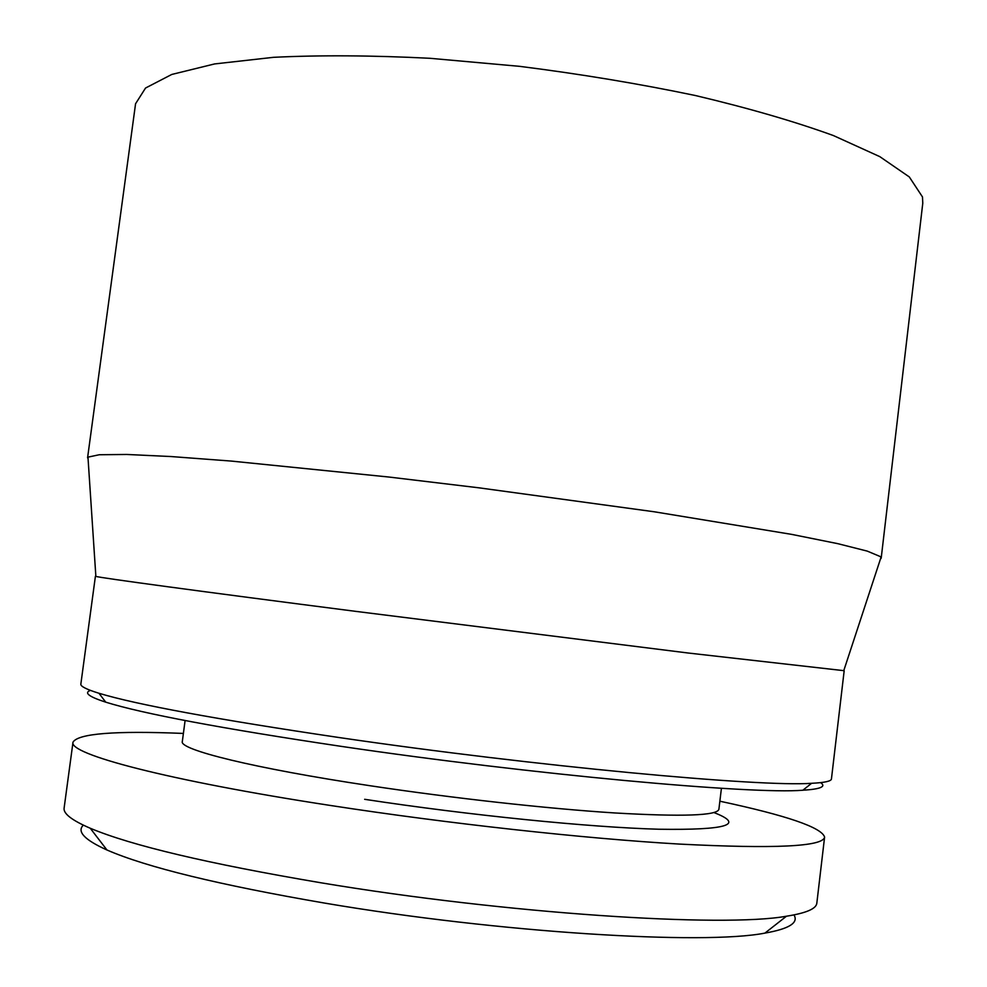 <?xml version="1.0" encoding="UTF-8"?>
<svg xmlns="http://www.w3.org/2000/svg" width="987" height="987" viewBox="0 0 987 987"><rect width="100%" height="100%" fill="white"/><g stroke="black" fill="none" stroke-linecap="round" stroke-linejoin="round"><path stroke-width="1.48" d="M88.09 459.041L87.966 457.141L99.231 454.748L126.78 454.464L170.948 456.537L231.02 461.052L389.075 477.054L478.954 487.825L654.369 511.797L791.648 534.374L837.79 543.664L867.277 551.116L880.342 556.594L881.206 558.111L880.404 559.135M95.85 576.161L95.862 576.396C99.675 577.753 198.905 591.238 355.53 611.335L688.013 652.999L843.762 670.654M844.169 670.815L831.449 778.928C831.288 781.198 824.676 782.654 811.61 783.296C760.693 787.132 535.299 766.307 339.244 737.56C216.671 719.412 136.576 704.644 98.971 693.269C86.486 689.395 80.441 686.347 80.848 684.102L95.418 576.223M90.446 690.394C83.722 692.775 88.818 696.699 105.745 702.164C142.881 713.749 221.273 728.468 340.934 746.32C532.19 774.598 752.217 794.51 802.85 790.229C820.592 789.144 826.514 786.614 820.592 782.629M719.868 801.21C786.738 815.484 821.653 827.439 824.601 837.075C823.22 846.624 774.758 848.956 679.229 844.07C584.279 838.543 448.049 823.59 330.485 805.478C166.137 780.298 67.881 753.858 73.013 742.125L64.118 808.057C63.193 813.596 71.903 820.333 90.261 828.253C131.407 845.538 208.158 863.687 320.528 882.711C506.097 913.765 723.446 927.78 786.479 916.207C806.231 913.098 816.348 908.743 816.829 903.142L824.601 837.075M183.385 733.427C115.06 730.627 78.269 733.526 73.013 742.125M83.327 825.144C76.69 831.572 84.561 839.863 106.954 849.992C146.557 867.24 219.213 884.957 324.92 903.142C499.249 932.777 703.558 945.176 764.913 933.11C789.119 928.866 798.804 922.796 793.98 914.912M87.572 457.845L135.564 103.746L145.545 88.028L171.75 74.457L214.611 63.933L273.51 57.32C320.133 55.038 372.309 55.371 430.024 58.295L519.643 66.339C580.726 74.074 639.317 83.796 695.403 95.529C748.43 108.089 794.449 121.426 833.423 135.564L879.799 156.637L909.298 176.932L922.475 196.931L922.783 203.199L881.206 558.111M185.1 720.522L182.324 741.496C178.869 749.589 253.19 768.219 370.199 785.751C452.934 798.212 547.477 808.661 614.593 812.943C682.56 816.866 717.339 815.644 718.894 809.278L721.423 788.28M713.922 812.56C745.333 824.663 727.024 830.227 658.995 829.24C589.831 827.365 469.121 815.262 364.647 799.31M95.862 576.396L87.966 457.141M843.7 670.864L881.009 557.334M105.745 702.164L98.971 693.269M802.85 790.229L811.622 783.296M106.954 849.992L90.261 828.253M764.913 933.11L786.479 916.207"/></g></svg>
